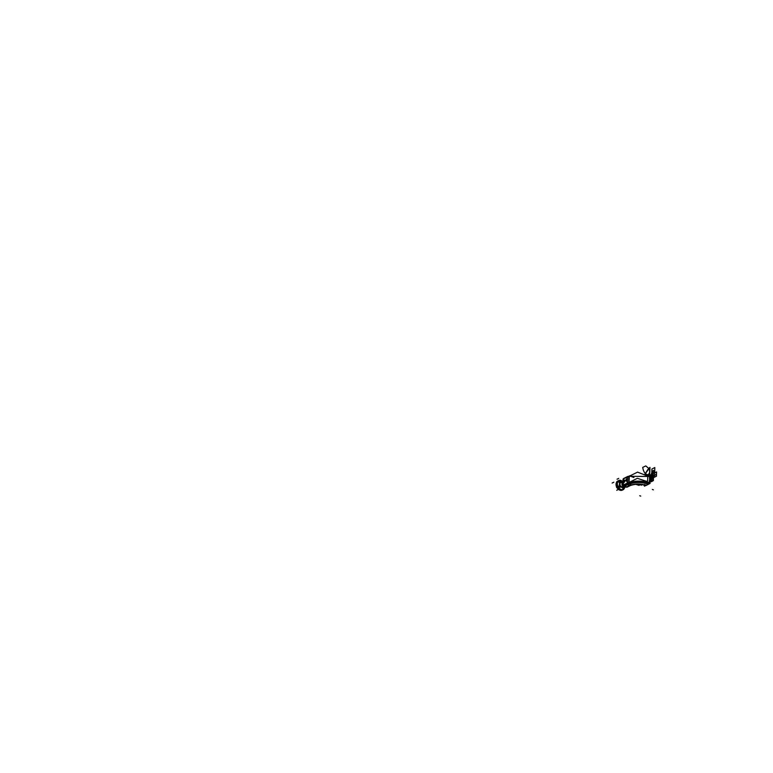 <?xml version="1.0" encoding="UTF-8"?>
<svg xmlns="http://www.w3.org/2000/svg" width="773" height="773" viewBox="0 0 773 773"><rect width="100%" height="100%" fill="white"/><g stroke="black" fill="none" stroke-linecap="round" stroke-linejoin="round"><path stroke-width="1.16" d="M623.502 481.685L622.246 482.304M622.246 484.159L622.671 482.101M623.473 483.637L622.217 484.256M623.531 481.637L622.275 482.265M623.444 483.569L622.188 484.188M622.265 484.227L622.806 484.797M622.709 481.386L622.159 485.222L622.864 485.473M622.864 485.415L621.985 485.096L622.101 481.231L622.709 481.453M622.845 485.077A2.048 1.459 -116.3 0 1 622.333 484.304A2.048 1.459 63.7 0 0 622.845 485.077A2.048 1.459 -116.3 0 1 622.333 484.304A2.048 1.459 63.7 0 0 622.845 485.077A2.048 1.459 63.7 0 1 622.333 484.304M622.246 484.082A2.048 1.459 -116.3 0 1 622.294 482.41A2.048 1.459 63.7 0 0 622.246 484.082A2.048 1.459 -116.3 0 1 622.294 482.41A2.048 1.459 63.7 0 0 622.246 484.082A2.048 1.459 63.7 0 1 622.294 482.41M622.023 483.753A2.135 1.536 -116.3 0 1 622.052 482.671A2.135 1.536 63.7 0 0 622.023 483.753A2.135 1.536 -116.3 0 1 622.052 482.671A2.135 1.536 63.7 0 0 622.023 483.753M622.052 482.854A2.135 1.527 63.7 0 0 622.033 483.502M622.941 484.884L623.28 485.985L621.627 486.932M622.033 484.111L622.081 482.449M618.564 480.7L620.98 482.507M621.618 482.304A4.851 3.479 63.7 0 0 620.497 481.492M617.028 481.772A4.851 3.479 63.7 0 0 616.883 487.521C616.12 488.536 616.371 480.265 617.057 481.772M616.873 487.28L617.057 481.994M620.613 481.753L621.444 482.371M621.482 482.352L620.593 481.724M617.018 487.686L617.985 486.526M617.212 487.995L617.936 487.261A5.102 3.652 63.7 0 0 618.091 487.541L618.767 487.724L618.129 487.502A5.102 3.652 -116.3 0 1 617.917 487.261L617.067 487.686A5.102 3.652 63.7 0 0 617.24 487.956L618.091 487.541A5.102 3.652 -116.3 0 1 617.917 487.261A5.102 3.652 63.7 0 0 618.091 487.541L617.24 487.956A5.102 3.652 -116.3 0 1 617.067 487.686L617.154 487.666M616.98 487.734L617.695 485.763L617.067 487.686L617.994 486.507L617.917 487.261L617.067 487.686A5.102 3.652 63.7 0 0 617.24 487.956A5.102 3.652 63.7 0 1 617.067 487.686L617.096 486.961L617.994 486.507L617.067 487.686L617.096 486.961L617.994 486.507L617.849 487.299L618.323 487.029A4.802 3.44 63.7 0 0 618.487 487.28A4.783 3.43 63.7 0 1 618.323 487L616.97 487.724L617.038 486.99L617.144 488.005L617.801 488.207L617.125 487.976L618.014 487.541M617.849 487.116L616.97 487.55A5.102 3.652 63.7 0 0 622.304 490.13A5.102 3.652 63.7 0 1 616.97 487.55L617.849 487.116A5.102 3.652 63.7 0 0 623.183 489.696A5.102 3.652 63.7 0 0 623.637 489.406A5.102 3.652 63.7 0 1 623.183 489.696L622.304 490.13L623.183 489.696A5.102 3.652 63.7 0 1 617.849 487.116M623.144 489.435L623.589 489.116A4.783 3.43 63.7 0 0 623.792 488.961L623.763 489.309A5.102 3.652 63.7 0 0 623.821 489.261L623.821 489.261A5.102 3.652 63.7 0 1 623.782 489.29L622.816 489.261M616.98 487.473L617.086 486.971M618.96 481.028L617.443 481.202A5.102 3.652 63.7 0 0 617.26 481.347A5.102 3.652 -116.3 0 1 617.443 481.202L617.472 482.739L617.26 481.347L618.168 480.893L618.062 481.453M617.163 482.023L618.11 480.922A5.102 3.652 63.7 0 1 618.294 480.777L618.671 480.912A4.783 3.43 63.7 0 0 618.506 481.077L618.129 480.922A5.102 3.652 -116.3 0 1 618.294 480.777L617.443 481.193A5.102 3.652 63.7 0 0 617.26 481.347L618.303 480.777A5.102 3.652 63.7 0 0 618.11 480.922A5.102 3.652 -116.3 0 1 618.294 480.777L618.226 480.816M617.82 481.83L617.472 482.739L617.26 481.347L618.11 480.922L618.139 481.666L618.11 480.922A5.102 3.652 63.7 0 1 618.294 480.777L618.922 480.99L618.216 480.845M620.912 482.429L620.023 480.41A4.851 3.469 63.7 0 0 617.405 484.545A4.851 3.469 63.7 0 0 621.221 489.502A4.851 3.469 63.7 0 0 624.893 486.739A4.851 3.469 63.7 0 1 621.221 489.502A4.851 3.469 63.7 0 1 617.405 484.545A4.851 3.469 63.7 0 1 620.023 480.41A4.851 3.469 63.7 0 0 617.405 484.545A4.851 3.469 63.7 0 0 621.221 489.502A4.851 3.469 63.7 0 0 624.893 486.739A4.851 3.469 63.7 0 1 621.221 489.502A4.851 3.469 63.7 0 1 617.405 484.545A4.851 3.469 63.7 0 1 620.023 480.41L620.912 482.429M619.724 483.241A2.541 1.817 63.7 0 0 620.584 486.632A2.541 1.817 63.7 0 0 623.241 486.497A2.541 1.817 63.7 0 1 620.584 486.632A2.541 1.817 63.7 0 1 619.724 483.241A2.541 1.817 63.7 0 0 620.584 486.632A2.541 1.817 63.7 0 0 623.241 486.497A2.541 1.817 63.7 0 1 620.584 486.632A2.541 1.817 63.7 0 1 619.724 483.241L620.709 482.449M620.816 482.632A2.29 1.643 63.7 0 0 620.7 482.681A2.29 1.643 63.7 0 0 620.12 483.289L619.666 483.202A2.609 1.865 63.7 0 1 620.7 482.391L620.69 482.42A2.59 1.855 63.7 0 0 619.695 483.193L620.12 483.27A2.29 1.643 -116.3 0 1 620.767 482.652A2.29 1.643 -116.3 0 1 620.999 482.584L620.671 482.4A2.59 1.855 63.7 0 0 619.695 483.193L619.617 485.222L620.13 483.251L619.637 483.685L618.516 481.057L617.443 481.193A5.102 3.652 -116.3 0 0 617.26 481.347L617.24 482.12M623.309 489.56L622.284 487.29L620.883 486.352L620.816 487.106L618.487 487.28A4.802 3.44 -116.3 0 1 618.323 487.029L619.637 485.202A2.59 1.855 63.7 0 0 620.564 486.661L619.82 485.888L619.888 484.555L619.637 485.202L619.299 484.7M623.482 489.512L622.284 487.29L621.405 487.038L621.975 486.932L621.357 487.116L622.429 486.893A2.29 1.643 -116.3 0 0 623.299 486.217L623.299 486.227A2.29 1.643 -116.3 0 1 622.796 486.758A2.29 1.643 -116.3 0 1 622.42 486.903L622.284 487.29A2.59 1.855 63.7 0 0 623.28 486.507L623.26 486.488A2.609 1.865 63.7 0 1 622.265 487.309L622.284 487.29A2.59 1.855 63.7 0 0 623.28 486.507L623.618 489.377M623.425 489.029L622.284 487.29A2.59 1.855 63.7 0 0 623.28 486.507L623.782 488.99A4.802 3.44 63.7 0 1 623.608 489.125L623.608 489.125A4.802 3.44 63.7 0 0 623.782 488.99A4.802 3.44 -116.3 0 1 623.608 489.125L622.284 487.29A2.59 1.855 63.7 0 0 623.28 486.507L622.275 487.241M621.115 482.526L620.69 482.42A2.59 1.855 63.7 0 0 619.695 483.193L620.12 483.27A2.29 1.643 -116.3 0 1 620.999 482.584A2.29 1.643 -116.3 0 0 620.12 483.27L619.608 484.681L619.695 483.193L618.497 481.048A4.802 3.44 -116.3 0 1 618.671 480.912A4.802 3.44 63.7 0 0 618.497 481.048L618.497 481.048A4.802 3.44 63.7 0 1 618.671 480.912L620.69 482.42A2.59 1.855 63.7 0 0 619.695 483.193L618.497 481.048A4.802 3.44 63.7 0 1 618.671 480.912L620.69 482.42A2.59 1.855 63.7 0 0 619.695 483.193L620.12 483.27A2.29 1.643 -116.3 0 1 620.999 482.584M620.69 482.42L618.922 480.99M619.675 483.164L619.637 485.202A2.59 1.855 63.7 0 0 620.564 486.661L620.883 486.352A2.29 1.643 -116.3 0 1 620.062 485.048L619.675 483.164M619.627 483.676L620.062 485.048L619.936 483.705L619.308 484.69L619.695 483.193L618.526 481.289M618.332 486.352L616.786 487.116M617.927 481.647L616.931 482.139M616.786 487.096A3.575 2.561 63.7 0 0 617.656 485.647M617.385 483.26A3.575 2.561 63.7 0 0 616.835 482.255M617.231 482.139L617.801 481.859M622.458 481.299A5.102 3.652 63.7 0 0 618.671 480.555A5.102 3.652 63.7 0 0 618.033 480.999L617.154 481.434A5.102 3.652 63.7 0 1 617.782 480.99A5.102 3.652 63.7 0 0 617.154 481.434L618.033 480.999A5.102 3.652 63.7 0 1 618.671 480.555L617.782 480.99L618.671 480.555A5.102 3.652 63.7 0 1 622.458 481.299M622.023 482.139A5.102 3.652 63.7 0 0 620.265 480.961A5.102 3.652 63.7 0 1 622.023 482.139M617.289 488.149A4.851 3.479 63.7 0 0 619.047 489.773M621.994 489.802L621.666 489.956A3.575 2.561 63.7 0 0 621.463 489.56M619.598 487.232A3.575 2.561 63.7 0 0 619.105 487.579L618.564 487.811M618.758 487.734L617.772 488.227M620.545 486.681L621.366 486.671L620.545 486.681M619.608 485.173L620.072 485.019A2.29 1.643 63.7 0 0 620.922 486.362L620.574 486.7A2.609 1.865 63.7 0 1 619.608 485.173M620.98 486.874L621.579 486.874L620.98 486.874M627.415 476.757A0.966 0.686 -116.4 0 1 627.676 476.497A0.966 0.686 63.6 0 0 627.415 476.757A0.966 0.686 -116.4 0 1 627.676 476.497A0.966 0.686 63.6 0 0 627.415 476.757A0.966 0.686 -116.4 0 1 627.657 476.506L623.086 479.154A0.966 0.522 -165.5 0 1 623.241 478.951L623.792 478.497L623.241 478.98A0.966 0.522 -165.5 0 0 623.086 479.154L622.893 485.367L623.821 486.323A0.966 0.502 -65 0 0 624.014 486.323A0.966 0.502 115 0 1 623.792 486.314L623.231 485.946L621.84 487.174L620.835 487.106L620.883 486.352L621.56 486.874L627.647 483.879L628.024 484.391L624.053 486.343L623.231 485.946L621.56 486.874L622.294 487.309L620.99 486.864L621.608 487.386M621.618 487.386L620.99 486.864L621.859 487.164M623.154 485.869L621.405 486.855M623.367 486.526A3.575 2.561 63.7 0 0 624.207 488.468M622.352 489.628L621.714 489.937M619.579 487.241L619.076 487.57M623.367 489.57L622.777 489.86M621.84 487.174L622.42 486.903A2.29 1.643 -116.3 0 0 623.299 486.217A2.29 1.643 -116.3 0 1 622.42 486.903L622.42 486.903A2.29 1.643 63.7 0 0 622.738 486.787A2.29 1.643 63.7 0 0 622.835 486.739M618.487 487.28A4.802 3.44 63.7 0 1 618.323 487.029L619.637 485.202A2.59 1.855 63.7 0 0 620.564 486.661L618.487 487.28A4.802 3.44 -116.3 0 1 618.323 487.029L619.637 485.202A2.59 1.855 63.7 0 0 620.564 486.661L618.139 487.512M618.381 486.777L617.878 487.319M622.874 485.222L623.019 485.705M623.338 478.854L623.463 479.656L623.338 478.854M627.135 478.748A1.275 0.715 -70.2 0 0 626.681 478.816A1.275 0.715 -70.2 0 1 627.135 478.748L627.415 476.777L627.145 478.748A1.275 0.715 -70.2 0 1 627.454 479.907A1.275 0.715 -70.2 0 1 626.613 481.135A1.275 0.715 -70.2 0 0 627.454 479.907A1.275 0.715 -70.2 0 0 627.135 478.748L626.806 481.164L627.328 476.922L627.27 478.796L627.405 476.883L629.86 475.724L628.874 476.825L629.28 476.1L627.521 476.825L627.222 483.115L622.893 485.367L623.289 478.922L623.106 485.154L627.222 483.115L627.405 476.883L623.289 478.922L627.309 476.96M629.695 475.946L627.473 476.748A0.966 0.686 -116.3 0 1 627.763 476.458A0.966 0.686 63.7 0 0 627.463 476.728A0.966 0.686 -116.3 0 1 627.705 476.487A0.966 0.686 63.7 0 0 627.463 476.728L627.28 483.26L623.077 485.309L623.27 478.835L629.57 475.878L629.038 476.864M624.159 482.478L624.169 480.13L624.101 482.458M624.12 480.072A1.275 0.715 -70.2 0 0 623.28 481.299A1.275 0.715 -70.2 0 0 623.608 482.458A1.275 0.715 -70.2 0 0 624.053 482.391A1.275 0.715 -70.2 0 1 623.608 482.458A1.275 0.715 -70.2 0 1 623.28 481.299A1.275 0.715 -70.2 0 1 624.12 480.072M623.956 482.449A1.275 0.715 -70.2 0 0 624.797 481.221A1.275 0.715 -70.2 0 0 624.468 480.052A1.275 0.715 -70.2 0 0 624.024 480.12A1.275 0.715 -70.2 0 1 624.468 480.052A1.275 0.715 -70.2 0 1 624.797 481.221A1.275 0.715 -70.2 0 1 623.956 482.449M649.146 475.781L650.306 475.211L650.064 483.396L644.431 486.178L644.46 485.086M630.42 484.893L626.256 487.135L624.265 486.352L628.072 484.468L629.29 485.637L628.043 484.487L629.319 485.628L629.947 485.338L629.338 485.647L630.381 484.951L629.338 485.647L628.072 484.468C634.218 482.023 640.952 481.888 648.276 484.062L645.89 485.299L644.75 484.478L645.89 485.299L649.214 483.512L649.909 476.361L645.445 475.211M630.381 484.913L626.333 487.135L624.265 486.352L628.043 484.487L629.319 485.628L629.956 485.367C634.981 483.618 640.295 483.598 645.89 485.299L648.276 484.062L645.89 485.299L644.75 484.478L645.89 485.299C640.295 483.598 634.981 483.618 629.956 485.367L630.903 484.69L629.956 485.367C634.981 483.618 640.295 483.598 645.89 485.299C640.295 483.598 634.981 483.618 629.956 485.367L627.241 487.106L623.54 485.927A0.966 0.686 63.7 0 1 623.135 485.28A0.966 0.686 63.7 0 0 623.54 485.927L627.618 483.956L627.947 484.4L627.647 483.937L627.985 484.381C634.208 481.908 641.03 481.772 648.45 483.975C641.03 481.772 634.208 481.908 627.985 484.381L627.647 483.937L627.947 484.4L624.111 486.285L623.54 485.927L627.811 483.859C634.353 481.289 641.484 481.164 649.214 483.512L648.276 484.062C640.952 481.888 634.218 482.023 628.072 484.468L624.111 486.285L627.947 484.4L629.319 485.628L629.956 485.367L626.333 487.135L629.386 485.666L627.995 484.478L629.319 485.695L626.333 487.135L625.763 486.565L627.241 487.106L623.54 485.927L627.811 483.859C634.372 481.279 641.513 481.164 649.214 483.512L649.726 482.603L643.252 481.135L646.615 481.608L647.629 480.874L647.755 476.583L647.629 480.874L646.615 481.608L643.252 481.135L649.726 482.603L649.436 475.955M627.193 483.27C634.073 480.506 641.629 480.4 649.871 482.941C641.629 480.4 634.073 480.506 627.193 483.27M650.132 481.328L650.238 477.627L650.132 481.328M644.547 474.854L650.064 476.207L644.547 474.854M629.096 482.323L628.729 481.695L629.096 482.323L627.338 483.067L629.657 482.439L628.729 481.695L628.874 476.825L630.845 475.443L623.289 478.922L623.106 485.154L627.338 483.067L626.816 478.825L626.806 481.164L627.521 476.825L627.222 483.115L629.096 482.323L629.28 476.1L627.521 476.825L629.28 476.1L629.096 482.323L627.338 483.067L635.435 481.231M645.677 475.298L647.755 476.583L645.677 475.298L647.755 476.583L647.629 480.874L646.615 481.608L643.252 481.135L649.726 482.603L649.909 476.361M650.112 476.468L629.106 476.313M627.56 476.709L627.367 483.193A0.966 0.686 63.4 0 0 627.715 483.782A0.966 0.686 -116.6 0 1 627.367 483.193A0.966 0.686 63.4 0 0 627.715 483.782A0.966 0.686 -116.6 0 1 627.367 483.193L627.222 483.26A0.966 0.686 63.5 0 0 627.599 483.84A0.966 0.686 -116.5 0 1 627.261 483.28A0.966 0.686 63.5 0 0 627.599 483.84A0.966 0.686 -116.5 0 1 627.261 483.28L627.56 476.709A0.966 0.686 -116 0 1 627.831 476.419A0.966 0.686 64 0 0 627.56 476.709A0.966 0.686 -116 0 1 627.821 476.429A0.966 0.686 64 0 0 627.56 476.709A0.966 0.686 -116 0 1 627.831 476.419L627.618 476.526A0.966 0.686 63.6 0 0 627.386 476.767A0.966 0.686 -116.4 0 1 627.628 476.526A0.966 0.686 63.6 0 0 627.386 476.767A0.966 0.686 -116.4 0 1 627.637 476.516L623.589 478.526A0.966 0.686 63.6 0 0 623.338 478.806A0.966 0.686 63.6 0 1 623.589 478.526L623.086 479.154M626.777 478.767A1.275 0.715 -70.2 0 0 625.937 479.994A1.275 0.715 -70.2 0 0 626.256 481.154A1.275 0.715 -70.2 0 1 625.937 479.994A1.275 0.715 -70.2 0 1 626.777 478.767L626.671 481.115M627.154 478.777L626.748 481.144M629.918 485.744L630.478 485.473C637.232 483.618 637.136 483.666 645.291 485.367L645.89 485.299C640.295 483.598 634.981 483.618 629.956 485.367L630.923 484.642M627.782 484.603L629.145 485.792C634.275 483.627 639.938 483.512 646.131 485.434L648.644 484.178C641.059 481.83 634.102 481.966 627.782 484.603M646.035 485.338C640.344 483.569 634.933 483.598 629.821 485.405L630.807 484.719M626.333 487.106L625.744 486.517L626.333 487.106M624.275 486.333L623.685 485.734M626.381 487.135L625.792 486.536M624.149 486.372L626.198 487.241L629.406 485.657L628.091 484.429L624.149 486.372M624.004 486.314L628.14 484.468L624.004 486.314M626.333 487.135L623.589 485.695M624.169 486.285L623.627 485.705M623.057 485.135L623.569 485.995M627.183 483.096L627.715 483.946L627.232 483.077M627.521 483.879A0.966 0.686 -116.3 0 1 627.183 483.309A0.966 0.686 63.7 0 0 627.521 483.879A0.966 0.686 -116.3 0 1 627.183 483.309A0.966 0.686 63.7 0 0 627.55 483.859A0.966 0.686 -116.3 0 1 627.212 483.299A0.966 0.686 63.7 0 0 627.521 483.879A0.966 0.686 63.7 0 1 627.183 483.309A0.966 0.686 63.7 0 0 627.55 483.859A0.966 0.686 -116.3 0 1 627.212 483.299A0.966 0.686 63.7 0 0 627.55 483.859M627.666 483.966L627.164 483.106L627.637 483.985M627.347 483.019L627.86 483.879M628.951 482.197L649.929 482.642M628.893 481.598L629.512 482.149M629.956 476.023L633.899 477.511M647.04 475.83L637.551 472.129L629.618 476.052M646.982 475.666A0.773 0.551 -116.3 0 1 647.581 476.622M640.952 484.371L638.942 485.367L635.628 484.285M646.875 481.444L637.367 478.323L629.435 482.246M647.455 480.777A0.773 0.551 -116.3 0 1 646.817 481.299M649.446 483.569C641.445 481.106 634.102 481.231 627.415 483.927L627.84 484.478C634.14 481.908 641.068 481.763 648.615 484.062M627.686 484.516L627.811 484.632C634.102 482.004 641.03 481.869 648.586 484.207L648.818 484.091C641.136 481.714 634.092 481.85 627.686 484.516M627.415 476.912L627.966 476.419M650.093 478.902L650.847 478.526M651.417 473.511L652.064 473.192L651.417 473.511M650.905 475.26C651.475 473.53 651.997 473.279 652.48 474.487C651.91 476.207 651.388 476.468 650.905 475.26C651.475 473.53 651.997 473.279 652.48 474.487C651.91 476.207 651.388 476.468 650.905 475.26M650.074 479.357L650.132 477.443L651.253 477.83L650.132 477.443L650.083 479.357L656.432 476.216L656.567 471.936L650.209 475.076L650.074 479.357L656.432 476.216L656.567 471.936L650.209 475.076L650.074 479.337L656.412 476.226L656.49 474.38L650.132 477.521L650.074 479.357L656.412 476.226L656.49 474.38L650.132 477.521L650.074 479.357L656.412 476.226L656.538 471.945L650.209 475.076L650.074 479.357L656.412 476.226L656.538 471.945L650.209 475.076L650.074 479.357L656.432 476.216L656.47 474.39L650.132 477.521L650.074 479.357L656.432 476.216L656.47 474.39L650.132 477.521L650.074 479.357M651.91 478.381L651.262 478.7L651.91 478.381M652.412 476.632C651.842 478.361 651.32 478.613 650.847 477.405C651.407 475.685 651.929 475.424 652.412 476.632C651.842 478.361 651.32 478.613 650.847 477.405C651.407 475.685 651.929 475.424 652.412 476.632M650.054 480.062L650.103 478.661L650.054 480.062M650.025 481.279L651.195 479.753L651.253 477.83L650.132 477.443L651.253 477.83L651.195 479.753L651.253 477.83L651.195 479.753L650.025 481.279M650.103 478.487L650.054 480.236L650.103 478.487M650.112 478.12C651.195 478.4 651.166 479.231 650.045 480.603C651.166 479.231 651.195 478.4 650.112 478.12C651.195 478.4 651.166 479.231 650.045 480.603C651.166 479.231 651.195 478.4 650.112 478.12C651.195 478.4 651.166 479.231 650.045 480.603C651.166 479.231 651.195 478.4 650.112 478.12C651.195 478.4 651.166 479.231 650.045 480.603C651.166 479.231 651.195 478.4 650.112 478.12M617.096 486.961L617.695 485.763L617.096 486.961M620.883 486.352A2.29 1.643 -116.3 0 1 620.062 485.048A2.29 1.643 -116.3 0 0 620.883 486.352L621.56 486.874L620.883 486.352A2.29 1.643 -116.3 0 1 620.062 485.048L619.637 485.202A2.59 1.855 63.7 0 0 620.564 486.661L620.835 487.106L618.729 487.338M623.608 489.125A4.802 3.44 63.7 0 0 623.782 488.99L622.594 489.956M617.994 486.507L617.917 487.261A5.102 3.652 -116.3 0 0 618.091 487.541L618.767 487.724M649.929 481.26L651.359 478.729L650.045 477.55L651.359 478.729L649.929 481.26M618.719 478.4L617.038 479.231M616.951 483.695L616.071 484.14L616.951 483.695M618.381 480.729L617.395 481.221M623.328 486.014L623.782 488.99M618.323 487.029L619.888 484.555M620.062 485.048L619.695 483.193M619.917 483.714L619.308 484.69M613.82 482.217L612.148 483.048M617.24 487.956L618.091 487.541M621.405 487.038L621.956 486.942M622.284 487.29A2.59 1.855 63.7 0 0 623.28 486.507L623.811 488.72M618.39 489.435L616.709 490.266M622.912 489.212L623.415 489.551M649.204 480.99C650.827 480.941 651.407 479.849 650.953 477.724L650.054 477.675L650.953 477.724C651.407 479.849 650.827 480.941 649.204 480.99M629.956 485.367L630.903 484.69M630.381 484.951L629.338 485.647L628.072 484.468L624.265 486.352L627.947 484.4L629.29 485.637L628.043 484.487C634.218 482.023 640.952 481.888 648.276 484.062L649.726 482.603L643.252 481.135L649.726 482.603L649.214 483.512L649.726 482.603M624.265 486.352L627.985 484.381C634.208 481.908 641.03 481.772 648.45 483.975C641.03 481.772 634.208 481.908 627.985 484.381L627.647 483.937L627.985 484.381L624.111 486.285L623.54 485.927L627.618 483.956L627.985 484.381L624.111 486.285L623.54 485.927A0.966 0.686 63.7 0 1 623.135 485.28A0.966 0.686 63.7 0 0 623.54 485.927L627.811 483.859C635.677 481.357 642.807 481.231 649.214 483.512L648.45 483.975L649.214 483.512C642.807 481.231 635.677 481.357 627.811 483.859C635.677 481.357 642.807 481.231 649.214 483.512M653.369 480.603L653.533 474.786L650.914 476.632L650.779 481.328L651.33 481.753L653.369 480.603L653.243 474.825L650.914 476.632L650.779 481.328L651.33 481.753L653.369 480.603M652.866 476.361L652.75 480.149L651.494 480.767L651.62 476.487L652.885 475.859L652.75 480.149L651.494 480.767L651.62 476.487L652.885 475.859L652.866 476.361M627.222 483.115L623.106 485.154L623.289 478.922L623.106 485.154L627.183 483.144L627.521 476.825M651.977 477.453L652.045 475.134L651.977 477.453M654.625 476.149L654.692 473.82L654.625 476.149M645.89 485.299L648.276 484.062C640.952 481.888 634.218 482.023 628.072 484.468C634.218 482.023 640.952 481.888 648.276 484.062L645.89 485.299L648.276 484.062M654.828 467.539L651.919 468.979L651.755 474.351L654.673 472.912L654.828 467.539L651.919 468.979L651.755 474.351L654.673 472.912L654.828 467.539M654.084 471.23C653.504 473.028 652.953 473.289 652.46 472.042C653.05 470.245 653.591 469.984 654.084 471.23C653.504 473.028 652.953 473.289 652.46 472.042C653.05 470.245 653.591 469.984 654.084 471.23M647.629 480.874L647.755 476.583L647.629 480.874L646.615 481.608L643.252 481.135L646.615 481.608L647.629 480.874M646.798 475.55L647.755 476.583L646.798 475.55M629.28 476.1L630.845 475.443M627.338 483.067L627.203 480.796M648.45 483.975C641.03 481.772 634.208 481.908 627.985 484.381L629.29 485.637M627.261 483.28A0.966 0.686 63.5 0 0 627.599 483.84M627.367 483.193A0.966 0.686 63.4 0 0 627.715 483.782M649.88 476.236L649.697 473.859L646.885 475.153L649.697 473.859L649.88 476.236M647.494 475.298L648.769 474.458L648.731 475.656L648.769 474.458L647.494 475.298M641.261 485.328L641.29 484.42L641.261 485.328L640.682 484.507L641.261 485.328M642.74 467.365C643.31 471.52 644.962 473.984 647.716 474.738L649.755 474.806L649.465 469.008L645.784 465.935L642.74 467.365C643.31 471.52 644.962 473.984 647.716 474.738L649.755 474.806L649.465 469.008L645.784 465.935L642.74 467.365M647.88 469.462L644.576 474.709L649.967 467.356L647.88 469.462M647.88 475.405L649.822 472.371L649.967 467.356L649.822 472.371L647.88 475.405M623.135 485.28A0.966 0.686 63.7 0 0 623.54 485.927M639.744 495.725L640.711 496.102L639.744 495.725M652.393 489.473L653.359 489.85L652.393 489.473M650.025 481.193C651.687 479.163 651.726 477.936 650.132 477.521C651.726 477.936 651.687 479.163 650.025 481.193C651.687 479.163 651.726 477.936 650.132 477.521C651.726 477.936 651.687 479.163 650.025 481.193M650.103 478.439L650.054 480.275L650.103 478.439M622.806 481.821L620.632 482.7M617.221 481.366L617.096 482.091L617.25 481.347M618.265 480.787L619.028 480.932L618.236 480.816M618.748 487.744L619.482 487.29L618.748 487.744M623.666 486.246L622.671 486.835M622.729 489.879L621.927 489.734L622.642 489.937M623.231 486.275L622.796 486.758L623.231 486.275M623.096 479.096L622.893 485.367M649.832 476.023L643.919 474.612L649.649 475.955M630.459 485.483L627.164 487.145M630.362 485.531C636.005 483.753 641.02 483.714 645.407 485.405M626.024 487.164L623.801 486.314L627.232 487.106L629.927 485.734M627.328 487.058L625.995 487.154M623.821 478.448L623.067 479.221"/></g></svg>
